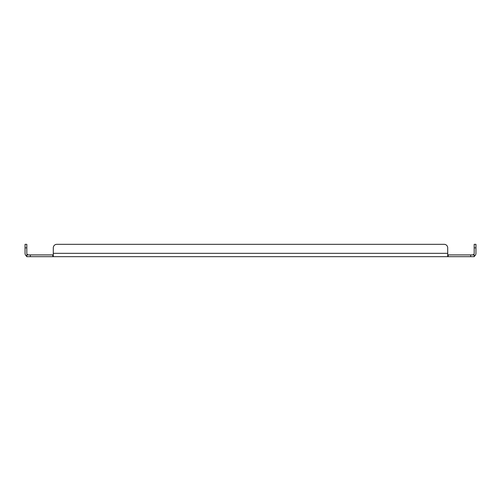 <?xml version="1.0" encoding="UTF-8"?>
<svg xmlns="http://www.w3.org/2000/svg" width="501" height="501" viewBox="0 0 501 501"><rect width="100%" height="100%" fill="white"/><g stroke="black" fill="none" stroke-linecap="round" stroke-linejoin="round"><path stroke-width="0.75" d="M26.816 256.675L52.787 256.675L52.787 254.915L26.816 254.915L27.392 254.552A1.578 1.578 0 0 1 26.816 253.331L26.816 244.325L25.05 244.325L25.05 253.331A3.344 3.344 0 0 0 26.271 255.917L26.816 256.675L26.816 254.915M470.658 254.915L448.213 254.915L448.213 256.675L474.184 256.675L474.184 254.915L470.658 254.915L470.658 256.675M474.184 255.253L474.729 255.917A3.344 3.344 0 0 0 475.95 253.331L475.95 244.325L474.184 244.325L474.184 253.331A1.578 1.578 0 0 1 473.608 254.552L472.606 254.915L473.608 254.552L474.184 254.915M28.394 254.915L27.392 254.552L28.394 254.915M53.288 254.552L52.787 254.915M447.712 254.552L448.213 254.915M447.712 256.675L447.712 255.917L448.213 256.675L52.787 256.675L53.288 255.917L53.288 247.851A3.532 3.532 0 0 1 56.813 244.325L444.187 244.325A3.532 3.532 0 0 1 447.712 247.851L447.712 253.331L53.288 253.331L53.288 247.851M474.729 255.917L474.184 256.675M26.816 255.253L26.271 255.917M447.712 255.917L447.712 253.331M53.288 256.675L53.288 255.917M56.813 244.325L444.187 244.325M30.342 256.675L30.342 254.915M475.95 247.851L474.184 247.851M26.816 247.851L25.05 247.851"/></g></svg>
